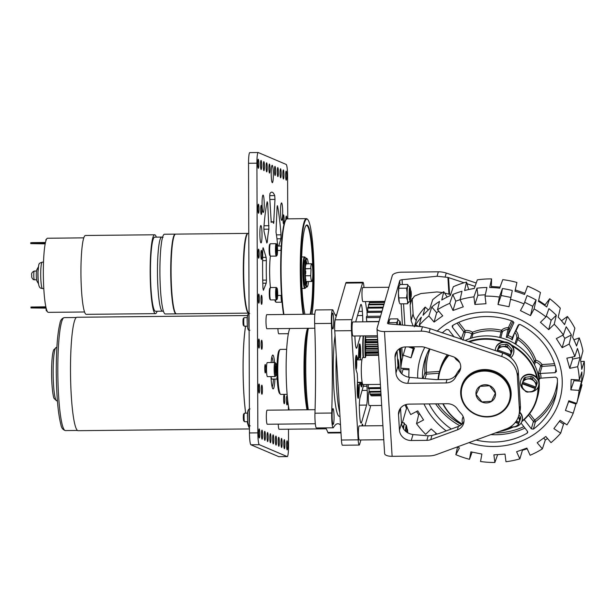 <?xml version="1.0" encoding="UTF-8"?>
<svg xmlns="http://www.w3.org/2000/svg" width="615" height="615" viewBox="0 0 615 615"><rect width="100%" height="100%" fill="white"/><g stroke="black" fill="none" stroke-linecap="round" stroke-linejoin="round"><path stroke-width="0.92" d="M38.584 283.961L36.892 281.009A5.735 0.707 -90.6 0 1 36.277 275.412A5.735 0.707 -90.6 0 1 36.777 269.808L38.407 266.833M248.775 233.377L248.199 233.385A39.875 4.928 89.4 0 0 243.671 272.222A39.875 4.928 89.4 0 0 248.744 313.066A39.875 4.928 89.4 0 0 249.014 313.127L249.052 313.12M248.829 313.096A39.875 4.928 -90.6 0 1 248.652 313.127A39.875 4.928 -90.6 0 1 248.383 313.073A39.875 4.928 -90.6 0 1 243.309 272.23A39.875 4.928 -90.6 0 1 247.837 233.385A39.875 4.928 -90.6 0 1 248.022 233.416M247.837 233.385L175.621 234.123A39.875 4.928 89.4 0 0 171.085 272.968A39.875 4.928 89.4 0 0 176.167 313.804A39.875 4.928 89.4 0 0 176.428 313.865L248.652 313.127M176.251 313.842A39.875 4.928 -90.6 0 1 176.075 313.865A39.875 4.928 -90.6 0 1 175.805 313.811A39.875 4.928 -90.6 0 1 170.732 272.968A39.875 4.928 -90.6 0 1 175.26 234.123A39.875 4.928 -90.6 0 1 175.444 234.154M175.26 234.123L164.451 234.238A39.875 4.928 89.4 0 0 159.923 273.075A39.875 4.928 89.4 0 0 164.997 313.919A39.875 4.928 89.4 0 0 165.266 313.973L176.075 313.865M154.68 237.144A37.069 4.582 89.4 0 0 150.467 273.252A37.069 4.582 89.4 0 0 155.188 311.221A37.069 4.582 89.4 0 0 155.434 311.275L162.445 311.198A37.069 4.582 -90.6 0 1 162.199 311.152A37.069 4.582 -90.6 0 1 157.478 273.175A37.069 4.582 -90.6 0 1 161.691 237.067L154.68 237.144M156.341 237.129A39.429 4.874 89.4 0 0 154.926 234.838A39.429 4.874 89.4 0 0 154.657 234.776L85.431 235.484A39.429 4.874 89.4 0 0 80.949 273.898A39.429 4.874 89.4 0 0 85.969 314.28A39.429 4.874 89.4 0 0 86.231 314.342L155.464 313.635A39.429 4.874 89.4 0 0 157.102 311.252M154.657 234.776A39.429 4.874 89.4 0 0 150.175 273.191A39.429 4.874 89.4 0 0 155.195 313.581A39.429 4.874 89.4 0 0 155.464 313.635M83.794 237.867L47.555 238.236A37.069 4.582 89.4 0 0 43.342 274.344A37.069 4.582 89.4 0 0 48.062 312.312A37.069 4.582 89.4 0 0 48.308 312.358L84.547 311.99M305.394 275.774L310.721 275.72A8.864 1.092 89.4 0 0 311.743 281.455A8.864 1.092 89.4 0 0 311.805 281.47A8.864 1.092 89.4 0 0 312.812 272.837A8.864 1.092 89.4 0 0 311.682 263.766A8.864 1.092 89.4 0 0 311.621 263.75A8.864 1.092 89.4 0 0 310.698 268.64L305.355 268.694M310.698 268.64L305.348 268.847M310.721 275.72L311.044 268.793M45.894 240.857L45.887 239.666A35.939 4.443 -90.6 0 1 46.448 239.366M45.887 239.666L46.317 239.658M32.318 243.517L30.75 243.625L30.75 242.725L32.311 242.618L32.318 243.517L45.279 243.379M45.187 243.855L30.75 243.625M32.311 242.618L45.472 242.479M46.125 308.1L46.133 310.268L46.763 310.26M46.133 310.268A35.939 4.443 89.4 0 0 47.178 311.252M32.541 306.923L32.541 307.823L30.981 307.938L30.973 307.039L45.833 306.793M30.981 307.938L46.125 308.153M32.541 307.823L46.025 307.685M307.408 409.767A49.515 6.119 -90.6 0 1 307.515 328.318M308.307 409.759A50.638 6.258 -90.6 0 1 308.353 328.31M331.4 323.382A172.315 21.302 89.4 0 1 332.3 368.523A172.315 21.302 89.4 0 1 331.716 413.034A11.255 1.391 89.4 0 0 331.677 415.948A11.255 1.391 89.4 0 0 333.192 427.794L316.441 427.963A11.255 1.391 -90.6 0 1 314.926 416.117A11.255 1.391 -90.6 0 1 314.965 413.211A172.315 21.302 89.4 0 0 315.549 368.693A172.315 21.302 89.4 0 0 314.657 323.552A11.255 1.391 -90.6 0 1 314.596 320.607A11.255 1.391 -90.6 0 1 315.879 309.945L332.623 309.776A11.255 1.391 89.4 0 0 331.347 320.438A11.255 1.391 89.4 0 0 331.4 323.382L314.657 323.552M333.714 321.445A7.88 0.976 89.4 0 0 332.661 313.15A7.88 0.976 89.4 0 0 331.762 320.615A7.88 0.976 89.4 0 0 332.823 328.902A7.88 0.976 89.4 0 0 333.714 321.445M334.053 416.955A7.88 0.976 89.4 0 0 332.992 408.66A7.88 0.976 89.4 0 0 332.1 416.124A7.88 0.976 89.4 0 0 333.153 424.419A7.88 0.976 89.4 0 0 334.053 416.955M336.182 316.448A172.315 21.302 89.4 0 1 333.069 310.337A11.255 1.391 89.4 0 0 332.623 309.776M340.994 432.883L328.295 433.014A11.255 1.391 -90.6 0 1 327.857 432.453A172.315 21.302 89.4 0 0 325.727 427.863M333.192 427.794A11.255 1.391 89.4 0 0 333.476 427.54A172.315 21.302 89.4 0 1 337.866 423.727A172.315 21.302 89.4 0 1 340.518 425.034M289.15 409.951A45.01 5.566 -90.6 0 1 286.221 360.152A45.01 5.566 -90.6 0 1 289.757 328.502M307.392 328.917A45.01 5.566 89.4 0 0 304.087 359.975A45.01 5.566 89.4 0 0 307.016 409.774M314.834 314.18L266.787 314.665A7.034 0.869 89.4 0 0 266.018 322.913A7.034 0.869 89.4 0 0 266.933 328.733L314.819 328.241M287.128 394.346L280.778 394.407A22.509 2.783 -90.6 0 1 280.432 394.238L279.541 393.354A21.602 2.668 -90.6 0 1 277.319 359.898A21.602 2.668 -90.6 0 1 279.102 350.481L279.979 349.581A22.509 2.783 -90.6 0 1 280.317 349.397L286.667 349.335M280.432 394.238A22.509 2.783 -90.6 0 1 278.111 359.383A22.509 2.783 -90.6 0 1 279.979 349.581M247.322 317.624L244.201 317.655A4.274 0.53 89.4 0 0 244.132 317.686L243.325 318.524A3.436 0.423 89.4 0 0 243.025 323.083A3.436 0.423 89.4 0 0 243.394 325.35L244.224 326.173A4.274 0.53 89.4 0 0 244.286 326.204L247.407 326.173M244.132 317.686A4.274 0.53 89.4 0 0 243.763 323.352A4.274 0.53 89.4 0 0 244.224 326.173M273.083 362.512A15.075 1.86 89.4 0 0 271.822 357.046M245.6 326.196A56.488 6.98 89.4 0 0 243.11 369.231A56.488 6.98 89.4 0 0 245.708 413.149M245.669 413.149A56.711 7.011 -90.6 0 1 243.079 369.215A56.711 7.011 -90.6 0 1 245.554 326.196M249.459 428.939L78.105 430.685A56.711 7.011 -90.6 0 1 70.502 370.976A56.711 7.011 -90.6 0 1 76.952 317.263L247.622 315.526M271.107 376.595A7.088 0.876 89.4 0 0 271.799 379.078L277.05 379.025M272.13 386.935A15.075 1.86 89.4 0 0 273.444 379.063M249.459 428.063A56.711 7.011 -90.6 0 1 247.184 421.69M247.238 421.69A56.488 6.98 89.4 0 0 249.452 427.84M263.258 247.837L266.118 257.347L266.357 260.614A51.13 6.319 -90.6 0 0 266.272 270.308A51.13 6.319 -90.6 0 0 266.426 280.102L266.21 283.184L263.404 290.28L262.943 288.112A80.865 9.994 -90.6 0 1 262.59 268.74A80.865 9.994 -90.6 0 1 262.805 249.613L262.989 247.837M267.679 203.158L268.916 229.172A51.13 6.319 -90.6 0 0 267.256 242.218L266.825 243.01L264.058 231.586L263.889 227.519A80.865 9.994 -90.6 0 1 267.179 201.735L267.679 203.158L266.872 203.165M274.728 195.608L274.982 199.398L273.644 223.406A51.13 6.319 -90.6 0 0 272.091 221.877A51.13 6.319 -90.6 0 0 271.23 222.376L269.716 197.154L269.947 193.571A80.865 9.994 -90.6 0 1 271.784 192.149A80.865 9.994 -90.6 0 1 274.728 195.608L269.693 195.662M277.711 246.046A51.13 6.319 -90.6 0 0 276.004 232.193L277.073 207.163L277.365 205.671L277.565 206.156A80.865 9.994 -90.6 0 1 281.04 234.822L276.435 234.869M264.219 204.203A8.687 1.076 -90.6 0 1 263.235 212.436A8.687 1.076 -90.6 0 1 262.067 203.288A8.687 1.076 -90.6 0 1 263.059 195.063A8.687 1.076 -90.6 0 1 264.219 204.203M282.7 212.075A8.687 1.076 -90.6 0 1 281.708 220.301A8.687 1.076 -90.6 0 1 280.54 211.16A8.687 1.076 -90.6 0 1 281.532 202.935A8.687 1.076 -90.6 0 1 282.7 212.075M265.811 368.939A4.22 0.523 -90.6 0 1 265.326 372.928A4.22 0.523 -90.6 0 1 264.757 368.493A4.22 0.523 -90.6 0 1 265.242 364.495A4.22 0.523 -90.6 0 1 265.811 368.939M271.192 173.538A8.687 1.076 89.4 0 0 272.353 182.678A8.687 1.076 89.4 0 0 273.344 174.452A8.687 1.076 89.4 0 0 272.176 165.304A8.687 1.076 89.4 0 0 271.192 173.538M259.868 233.762A8.687 1.076 89.4 0 0 261.029 242.91A8.687 1.076 89.4 0 0 262.021 234.684A8.687 1.076 89.4 0 0 260.852 225.536A8.687 1.076 89.4 0 0 259.868 233.762M260.683 209.677A4.52 0.561 89.4 0 0 261.29 214.435A4.52 0.561 89.4 0 0 261.805 210.153A4.52 0.561 89.4 0 0 261.198 205.395A4.52 0.561 89.4 0 0 260.683 209.677M283.008 219.186A4.52 0.561 89.4 0 0 283.615 223.945A4.52 0.561 89.4 0 0 284.13 219.663A4.52 0.561 89.4 0 0 283.523 214.904A4.52 0.561 89.4 0 0 283.008 219.186M260.845 254.625A4.52 0.561 89.4 0 0 261.452 259.384A4.52 0.561 89.4 0 0 261.967 255.102A4.52 0.561 89.4 0 0 261.36 250.336A4.52 0.561 89.4 0 0 260.845 254.625M260.998 299.567A4.52 0.561 89.4 0 0 261.606 304.333A4.52 0.561 89.4 0 0 262.121 300.043A4.52 0.561 89.4 0 0 261.513 295.285A4.52 0.561 89.4 0 0 260.998 299.567M261.16 344.515A4.52 0.561 89.4 0 0 261.767 349.274A4.52 0.561 89.4 0 0 262.282 344.992A4.52 0.561 89.4 0 0 261.675 340.233A4.52 0.561 89.4 0 0 261.16 344.515M261.314 389.456A4.52 0.561 89.4 0 0 261.921 394.223A4.52 0.561 89.4 0 0 262.436 389.941A4.52 0.561 89.4 0 0 261.829 385.175A4.52 0.561 89.4 0 0 261.314 389.456M283.63 398.966A4.52 0.561 89.4 0 0 284.238 403.732A4.52 0.561 89.4 0 0 284.753 399.45A4.52 0.561 89.4 0 0 284.145 394.684A4.52 0.561 89.4 0 0 283.63 398.966M260.529 164.728A4.52 0.561 89.4 0 0 261.137 169.494A4.52 0.561 89.4 0 0 261.652 165.212A4.52 0.561 89.4 0 0 261.044 160.446A4.52 0.561 89.4 0 0 260.529 164.728M261.475 434.405A4.52 0.561 89.4 0 0 262.075 439.171A4.52 0.561 89.4 0 0 262.59 434.882A4.52 0.561 89.4 0 0 261.982 430.123A4.52 0.561 89.4 0 0 261.475 434.405M263.32 165.919A4.52 0.561 89.4 0 0 263.927 170.678A4.52 0.561 89.4 0 0 264.442 166.396A4.52 0.561 89.4 0 0 263.835 161.637A4.52 0.561 89.4 0 0 263.32 165.919M264.258 435.597A4.52 0.561 89.4 0 0 264.865 440.355A4.52 0.561 89.4 0 0 265.38 436.073A4.52 0.561 89.4 0 0 264.773 431.307A4.52 0.561 89.4 0 0 264.258 435.597M266.111 167.111A4.52 0.561 89.4 0 0 266.718 171.869A4.52 0.561 89.4 0 0 267.233 167.588A4.52 0.561 89.4 0 0 266.626 162.821A4.52 0.561 89.4 0 0 266.111 167.111M267.048 436.781A4.52 0.561 89.4 0 0 267.656 441.547A4.52 0.561 89.4 0 0 268.171 437.265A4.52 0.561 89.4 0 0 267.563 432.499A4.52 0.561 89.4 0 0 267.048 436.781M268.901 168.295A4.52 0.561 89.4 0 0 269.508 173.061A4.52 0.561 89.4 0 0 270.023 168.771A4.52 0.561 89.4 0 0 269.416 164.013A4.52 0.561 89.4 0 0 268.901 168.295M269.839 437.972A4.52 0.561 89.4 0 0 270.446 442.731A4.52 0.561 89.4 0 0 270.961 438.449A4.52 0.561 89.4 0 0 270.354 433.69A4.52 0.561 89.4 0 0 269.839 437.972M272.63 439.164A4.52 0.561 89.4 0 0 273.237 443.922A4.52 0.561 89.4 0 0 273.752 439.64A4.52 0.561 89.4 0 0 273.145 434.874A4.52 0.561 89.4 0 0 272.63 439.164M274.482 170.67A4.52 0.561 89.4 0 0 275.089 175.436A4.52 0.561 89.4 0 0 275.605 171.155A4.52 0.561 89.4 0 0 274.997 166.388A4.52 0.561 89.4 0 0 274.482 170.67M275.42 440.348A4.52 0.561 89.4 0 0 276.027 445.114A4.52 0.561 89.4 0 0 276.542 440.824A4.52 0.561 89.4 0 0 275.935 436.066A4.52 0.561 89.4 0 0 275.42 440.348M277.273 171.862A4.52 0.561 89.4 0 0 277.88 176.628A4.52 0.561 89.4 0 0 278.387 172.338A4.52 0.561 89.4 0 0 277.788 167.58A4.52 0.561 89.4 0 0 277.273 171.862M278.211 441.539A4.52 0.561 89.4 0 0 278.818 446.298A4.52 0.561 89.4 0 0 279.333 442.016A4.52 0.561 89.4 0 0 278.726 437.257A4.52 0.561 89.4 0 0 278.211 441.539M280.056 173.053A4.52 0.561 89.4 0 0 280.663 177.812A4.52 0.561 89.4 0 0 281.178 173.53A4.52 0.561 89.4 0 0 280.571 168.764A4.52 0.561 89.4 0 0 280.056 173.053M281.001 442.723A4.52 0.561 89.4 0 0 281.608 447.489A4.52 0.561 89.4 0 0 282.124 443.207A4.52 0.561 89.4 0 0 281.516 438.441A4.52 0.561 89.4 0 0 281.001 442.723M282.846 174.237A4.52 0.561 89.4 0 0 283.454 179.003A4.52 0.561 89.4 0 0 283.969 174.722A4.52 0.561 89.4 0 0 283.361 169.955A4.52 0.561 89.4 0 0 282.846 174.237M283.792 443.915A4.52 0.561 89.4 0 0 284.399 448.681A4.52 0.561 89.4 0 0 284.914 444.391A4.52 0.561 89.4 0 0 284.307 439.633A4.52 0.561 89.4 0 0 283.792 443.915M257.9 208.485A4.52 0.561 89.4 0 0 258.508 213.251A4.52 0.561 89.4 0 0 259.015 208.962A4.52 0.561 89.4 0 0 258.415 204.203A4.52 0.561 89.4 0 0 257.9 208.485M258.054 253.434A4.52 0.561 89.4 0 0 258.661 258.192A4.52 0.561 89.4 0 0 259.176 253.91A4.52 0.561 89.4 0 0 258.569 249.152A4.52 0.561 89.4 0 0 258.054 253.434M258.208 298.383A4.52 0.561 89.4 0 0 258.815 303.141A4.52 0.561 89.4 0 0 259.33 298.859A4.52 0.561 89.4 0 0 258.723 294.093A4.52 0.561 89.4 0 0 258.208 298.383M258.369 343.324A4.52 0.561 89.4 0 0 258.976 348.09A4.52 0.561 89.4 0 0 259.492 343.8A4.52 0.561 89.4 0 0 258.884 339.042A4.52 0.561 89.4 0 0 258.369 343.324M258.523 388.273A4.52 0.561 89.4 0 0 259.13 393.031A4.52 0.561 89.4 0 0 259.645 388.749A4.52 0.561 89.4 0 0 259.038 383.991A4.52 0.561 89.4 0 0 258.523 388.273M286.421 400.157A4.52 0.561 89.4 0 0 287.028 404.924A4.52 0.561 89.4 0 0 287.543 400.634A4.52 0.561 89.4 0 0 286.936 395.876A4.52 0.561 89.4 0 0 286.421 400.157M285.637 175.429A4.52 0.561 89.4 0 0 286.244 180.195A4.52 0.561 89.4 0 0 286.759 175.905A4.52 0.561 89.4 0 0 286.152 171.147A4.52 0.561 89.4 0 0 285.637 175.429M257.739 163.544A4.52 0.561 89.4 0 0 258.346 168.302A4.52 0.561 89.4 0 0 258.861 164.021A4.52 0.561 89.4 0 0 258.254 159.254A4.52 0.561 89.4 0 0 257.739 163.544M258.684 433.214A4.52 0.561 89.4 0 0 259.292 437.98A4.52 0.561 89.4 0 0 259.807 433.698A4.52 0.561 89.4 0 0 259.199 428.932A4.52 0.561 89.4 0 0 258.684 433.214M286.582 445.106A4.52 0.561 89.4 0 0 287.19 449.865A4.52 0.561 89.4 0 0 287.705 445.583A4.52 0.561 89.4 0 0 287.097 440.817A4.52 0.561 89.4 0 0 286.582 445.106M270.354 256.063A23.916 2.952 89.4 0 0 269.647 271.745A23.916 2.952 89.4 0 0 270.416 287.605A6.204 0.769 89.4 0 0 269.816 293.747A6.204 0.769 89.4 0 0 270.554 299.897A6.204 0.769 89.4 0 0 270.608 299.936A6.204 0.769 89.4 0 0 270.646 299.943A6.204 0.769 89.4 0 0 270.692 299.936M270.992 376.603A16.928 2.091 89.4 0 0 273.129 388.903A16.928 2.091 89.4 0 0 274.928 379.048M278.749 246.031L280.901 238.758L281.04 234.822M287.743 218.84L287.597 176.259A11.255 1.391 89.4 0 0 286.16 164.428L258.262 152.543A11.255 1.391 89.4 0 0 258.185 152.528A11.255 1.391 89.4 0 0 256.909 163.183L257.846 432.86A11.255 1.391 89.4 0 0 259.284 444.691L287.182 456.576A11.255 1.391 89.4 0 0 287.259 456.599A11.255 1.391 89.4 0 0 288.535 445.937L288.481 429.201M288.412 409.959L288.397 405.692M288.151 334.952L288.143 333.691M274.598 362.496A16.928 2.091 89.4 0 0 272.783 355.055A16.928 2.091 89.4 0 0 271.123 362.535M286.859 218.925A4.52 0.561 89.4 0 0 286.313 216.088A4.52 0.561 89.4 0 0 285.798 219.901M287.259 456.599L278.879 456.684A11.255 1.391 -90.6 0 1 278.803 456.668L287.182 456.576M259.284 444.691L250.905 444.776L278.803 456.668M250.905 444.776A11.255 1.391 -90.6 0 1 249.475 432.945L257.846 432.86M256.909 163.183L248.529 163.275L249.475 432.945M248.529 163.275A11.255 1.391 -90.6 0 1 249.813 152.612L258.185 152.528M270.408 243.755A6.204 0.769 89.4 0 0 270.369 243.748A6.204 0.769 89.4 0 0 270.277 243.794A6.204 0.769 89.4 0 0 269.662 249.959A6.204 0.769 89.4 0 0 270.4 256.101A6.204 0.769 89.4 0 0 270.454 256.14A6.204 0.769 89.4 0 0 270.492 256.147A6.204 0.769 89.4 0 0 270.539 256.14M276.865 255.456A5.581 0.692 89.4 0 0 276.988 255.417A5.581 0.692 89.4 0 0 277.542 249.875A5.581 0.692 89.4 0 0 276.881 244.339A5.581 0.692 89.4 0 0 276.827 244.309A5.581 0.692 89.4 0 0 276.158 249.59A5.581 0.692 89.4 0 0 276.865 255.456M276.988 255.417L276.389 256.04A6.204 0.769 -90.6 0 1 276.296 256.094A6.204 0.769 -90.6 0 1 276.258 256.078A6.204 0.769 -90.6 0 1 275.466 249.728A6.204 0.769 -90.6 0 1 276.173 243.686A6.204 0.769 -90.6 0 1 276.212 243.694A6.204 0.769 -90.6 0 1 276.266 243.732A6.204 0.769 -90.6 0 1 276.32 243.801M276.858 252.95L277.227 250.044L276.773 246.838L276.858 252.95M276.45 252.542L277.05 252.619L277.227 250.044L276.65 247.145M269.839 255.525A5.581 0.692 -90.6 0 1 269.785 255.494A5.581 0.692 -90.6 0 1 269.124 249.959A5.581 0.692 -90.6 0 1 269.678 244.416L270.277 243.794M276.473 250.051L277.227 250.044M276.619 247.315L277.034 247.307M277.019 299.251A5.581 0.692 89.4 0 0 277.142 299.213A5.581 0.692 89.4 0 0 277.696 293.67A5.581 0.692 89.4 0 0 277.034 288.135A5.581 0.692 89.4 0 0 276.981 288.104A5.581 0.692 89.4 0 0 276.312 293.386A5.581 0.692 89.4 0 0 277.019 299.251M277.142 299.213L276.542 299.836A6.204 0.769 -90.6 0 1 276.45 299.889A6.204 0.769 -90.6 0 1 276.412 299.874A6.204 0.769 -90.6 0 1 275.62 293.524A6.204 0.769 -90.6 0 1 276.327 287.482A6.204 0.769 -90.6 0 1 276.366 287.489A6.204 0.769 -90.6 0 1 276.419 287.528A6.204 0.769 -90.6 0 1 276.473 287.597M277.011 296.745L277.38 293.839L276.927 290.634L277.011 296.745M276.604 296.338L277.204 296.415L277.38 293.839L276.804 290.941M270.562 287.551A6.204 0.769 89.4 0 0 270.523 287.543A6.204 0.769 89.4 0 0 270.423 287.589L269.824 288.212A5.581 0.692 -90.6 0 0 269.278 293.755A5.581 0.692 -90.6 0 0 269.939 299.29L270.554 299.897M276.627 293.847L277.38 293.839M276.765 291.11L277.18 291.103M275.459 299.897A6.204 0.769 89.4 0 0 275.989 302.211A6.204 0.769 89.4 0 0 276.043 302.249A6.204 0.769 89.4 0 0 276.081 302.265A6.204 0.769 89.4 0 0 276.127 302.249M282.062 302.073L281.985 302.15A6.204 0.769 -90.6 0 1 281.885 302.203A6.204 0.769 -90.6 0 1 281.847 302.196A6.204 0.769 -90.6 0 1 281.055 295.431M275.428 301.642A5.581 0.692 -90.6 0 1 275.374 301.604A5.581 0.692 -90.6 0 1 274.943 299.905M280.917 250.42A6.204 0.769 -90.6 0 1 281.278 246.623M267.171 410.19A7.034 0.869 89.4 0 0 267.125 410.174A7.034 0.869 89.4 0 0 266.326 417.032A7.034 0.869 89.4 0 0 267.218 424.235A7.034 0.869 89.4 0 0 267.264 424.242A7.034 0.869 89.4 0 0 267.31 424.235M278.234 424.127A7.034 0.869 89.4 0 0 279.079 429.285A7.034 0.869 89.4 0 0 279.125 429.293A7.034 0.869 89.4 0 0 279.172 429.285M277.895 328.618A7.034 0.869 89.4 0 0 278.741 333.776A7.034 0.869 89.4 0 0 278.787 333.784A7.034 0.869 89.4 0 0 278.833 333.776M247.653 413.134L244.532 413.165A4.274 0.53 89.4 0 0 244.47 413.195L243.655 414.041A3.436 0.423 89.4 0 0 243.356 418.592A3.436 0.423 89.4 0 0 243.725 420.86L244.555 421.682A4.274 0.53 89.4 0 0 244.624 421.713L247.737 421.682M244.47 413.195A4.274 0.53 89.4 0 0 244.094 418.861A4.274 0.53 89.4 0 0 244.555 421.682M303.625 268.494L303.741 275.597M305.847 258.838A15.306 1.891 89.4 0 0 305.263 257.493A15.306 1.891 89.4 0 0 303.287 271.868A15.306 1.891 89.4 0 0 305.57 287.858A15.306 1.891 89.4 0 0 306.132 286.505M305.57 287.858L305.14 288.312A15.752 1.945 -90.6 0 1 304.894 288.435A15.752 1.945 -90.6 0 1 302.78 271.853A15.752 1.945 -90.6 0 1 304.571 256.932A15.752 1.945 -90.6 0 1 304.817 257.047L305.263 257.493M304.948 314.28A47.709 5.896 -90.6 0 1 301.496 270.131A47.709 5.896 -90.6 0 1 306.201 225.321A47.709 5.896 -90.6 0 1 313.327 275.174A47.709 5.896 -90.6 0 1 310.729 314.219M310.168 314.227A47.263 5.843 89.4 0 0 312.827 275.159A47.263 5.843 89.4 0 0 306.485 225.398A47.263 5.843 89.4 0 0 305.978 225.582M312.013 314.204A53.567 6.619 89.4 0 0 314.057 275.482A53.567 6.619 89.4 0 0 307.7 219.501A53.567 6.619 89.4 0 0 300.773 269.824A53.567 6.619 89.4 0 0 303.664 314.288M303.134 314.296A54.012 6.673 -90.6 0 1 300.274 269.808A54.012 6.673 -90.6 0 1 306.416 218.648A54.012 6.673 -90.6 0 1 307.254 219.063L307.7 219.501M283.569 314.496A53.567 6.619 -90.6 0 1 280.678 270.031A53.567 6.619 -90.6 0 1 285.952 219.724L286.382 219.271A54.012 6.673 89.4 0 0 281.07 270A54.012 6.673 89.4 0 0 283.93 314.496M306.416 218.648L287.213 218.848A54.012 6.673 89.4 0 0 286.382 219.271M303.741 275.635L303.718 268.486M304.794 273.783L305.716 273.36A8.441 1.046 -90.6 0 1 305.701 272.214A8.441 1.046 -90.6 0 1 305.709 271.077L304.779 270.4M306.808 263.966L306.585 262.39A12.146 1.499 -90.6 0 0 306.032 260.699M306.316 261.836L306.247 261.413M307.062 281.516L306.339 284.138L306.87 281.539M306.777 281.931L306.862 282.562M306.839 282.677A12.146 1.499 -90.6 0 1 306.8 282.931A12.146 1.499 -90.6 0 1 306.27 284.637M306.324 284.138L306.385 283.684M305.893 261.652L306.393 263.789L305.647 263.543M308.492 281.501A14.037 1.737 -90.6 0 1 307.415 286.582L306.954 287.067A14.514 1.791 -90.6 0 1 306.631 287.159A14.514 1.791 -90.6 0 1 306.37 286.89L305.002 284.676A12.246 1.514 -90.6 0 1 303.672 272.691A12.246 1.514 -90.6 0 1 304.756 260.683L306.078 258.446A14.514 1.791 -90.6 0 1 306.531 258.169A14.514 1.791 -90.6 0 1 306.662 258.262L307.131 258.731A14.037 1.737 -90.6 0 1 308.315 263.781M307.415 286.582A14.037 1.737 -90.6 0 1 307.108 286.675A14.037 1.737 -90.6 0 1 306.847 286.413A14.037 1.737 -90.6 0 1 305.324 272.676A14.037 1.737 -90.6 0 1 306.57 258.907A14.037 1.737 -90.6 0 1 307.008 258.638A14.037 1.737 -90.6 0 1 307.131 258.731M306.37 286.89A14.514 1.791 -90.6 0 1 304.786 272.683A14.514 1.791 -90.6 0 1 306.078 258.446M305.786 281.37L306.454 281.363L305.97 283.5M305.693 280.509L306.032 279.779M305.471 277.319L305.494 277.811M305.547 273.852L305.716 273.36M305.432 266.618L305.401 267.233M305.978 265.011L305.301 263.404M336.244 355.201A45.01 5.566 89.4 0 0 336.028 368.908A45.01 5.566 89.4 0 0 339.741 412.358M335.06 335.798A45.01 5.566 89.4 0 0 333.253 368.931A45.01 5.566 89.4 0 0 339.296 416.317L339.987 416.309M267.356 362.581A7.034 0.869 89.4 0 0 267.302 362.573A7.034 0.869 89.4 0 0 266.503 369.423A7.034 0.869 89.4 0 0 267.402 376.626A7.034 0.869 89.4 0 0 267.448 376.634A7.034 0.869 89.4 0 0 267.494 376.626M275.113 362.627A7.034 0.869 89.4 0 0 275.051 362.55A7.034 0.869 89.4 0 0 274.99 362.504A7.034 0.869 89.4 0 0 274.943 362.496A7.034 0.869 89.4 0 0 274.144 369.346A7.034 0.869 89.4 0 0 275.036 376.549A7.034 0.869 89.4 0 0 275.089 376.557A7.034 0.869 89.4 0 0 275.197 376.503L276.02 375.642A6.181 0.761 89.4 0 0 276.627 369.507A6.181 0.761 89.4 0 0 275.897 363.388A6.181 0.761 89.4 0 0 275.843 363.35A6.181 0.761 89.4 0 0 275.097 369.192A6.181 0.761 89.4 0 0 275.881 375.688A6.181 0.761 89.4 0 0 276.02 375.642M276.366 369.73L276.127 373.136L275.62 372.921L275.597 365.894L276.104 366.11L276.366 369.73L275.389 369.738M275.582 366.117L276.104 366.11M510.15 400.58L510.327 399.958A25.315 23.232 -163.9 0 0 511.127 392.678A25.315 23.232 -163.9 0 0 488.541 369.784A25.315 23.232 -163.9 0 0 461.68 385.905L461.496 386.528A25.315 23.232 16.1 0 1 487.603 370.315A25.315 23.232 16.1 0 1 510.811 391.886A25.315 23.232 16.1 0 1 510.15 400.58A25.315 23.232 16.1 0 1 484.043 416.793A25.315 23.232 16.1 0 1 460.835 395.23A25.315 23.232 16.1 0 1 461.496 386.528M412.173 298.429L413.103 313.696A11.255 10.324 -163.9 0 0 416.263 320.484M518.699 415.855A22.509 20.649 -163.9 0 0 519.414 409.382L520.405 405.946A22.509 20.649 16.1 0 1 519.69 412.419L518.699 415.855A22.509 20.649 -163.9 0 1 506.114 429.001L436.581 454.539A22.509 20.649 -163.9 0 1 428.824 455.938L392.116 456.315A8.441 3.19 176.5 0 1 384.621 453.601L376.995 328.825A8.441 3.19 -3.5 0 1 377.041 328.395L392.324 275.505A8.441 3.19 -3.5 0 1 401.626 272.191L438.334 271.815A22.509 20.649 16.1 0 1 446.259 273.06L476.218 283.008M444.622 293.055L450.649 294.608M475.034 286.382L466.993 283.715M464.094 282.754L447.912 277.411L437.057 276.243L402.064 279.717L402.356 284.507M413.134 325.958L411.089 320.669L410.136 305.071L410.505 301.781L414.502 296.069L420.96 293.532L436.973 291.948L442.439 292.54M399.958 284.73L399.719 280.74L387.535 323.252M406.676 407.83L402.341 422.851M397.052 350.927L397.974 366.063C399.05 372.398 402.887 376.165 409.482 377.372L436.112 379.601L447.036 379.493A11.255 10.324 -163.9 0 0 456.422 374.128A34.325 31.488 16.1 0 1 459.551 369.507A11.255 10.324 -163.9 0 0 460.704 367.747M400.55 408.122L401.472 423.258C402.548 429.585 406.384 433.352 412.98 434.567L428.163 435.835L431.938 435.489L439.402 433.391L458.36 426.433A11.255 10.324 -163.9 0 0 463.994 421.529M387.519 322.975A2.698 1.022 176.5 0 0 387.504 323.113A2.698 1.022 176.5 0 0 389.287 323.959L422.474 326.734L430.185 328.702L502.67 353.056A22.509 20.649 16.1 0 1 518.353 372.375L517.361 375.819A22.509 20.649 -163.9 0 0 501.679 356.492L502.67 353.056M520.405 405.946L518.353 372.375M519.414 409.382L517.361 375.819M456.422 374.128L455.431 377.572A34.325 31.488 16.1 0 1 458.559 372.944A11.255 10.324 16.1 0 0 460.366 369.515A11.255 10.324 16.1 0 0 452.886 356.615L425.096 347.39A11.255 10.324 16.1 0 0 421.137 346.768L405.539 346.929A11.255 10.324 16.1 0 0 395.36 354.202A11.255 10.324 16.1 0 0 395.007 357.438L395.96 373.036L397.974 366.063M455.431 377.572A11.255 10.324 16.1 0 1 446.044 382.93L447.036 379.493M409.482 377.372L407.768 383.322L446.044 382.93M407.768 383.322A11.255 10.324 16.1 0 1 395.96 373.036M431.938 435.489L430.738 439.648L457.36 429.87A11.255 10.324 16.1 0 0 463.656 423.297A11.255 10.324 16.1 0 0 461.035 413.449A34.325 31.488 16.1 0 1 457.345 408.89A11.255 10.324 16.1 0 0 447.313 403.732L409.037 404.116A11.255 10.324 16.1 0 0 398.858 411.397A11.255 10.324 16.1 0 0 398.505 414.633L399.458 430.231L401.472 423.258M430.738 439.648A11.255 10.324 16.1 0 1 426.856 440.355L428.163 435.835M412.98 434.567L411.258 440.509L426.856 440.355M411.258 440.509A11.255 10.324 16.1 0 1 399.458 430.231M430.185 328.702L429.116 332.408L501.679 356.492M429.116 332.408A22.509 20.649 -163.9 0 0 421.19 331.162L384.483 331.539L392.116 456.315M376.995 328.825A8.441 3.19 -3.5 0 0 384.483 331.539M399.719 280.74A2.698 1.022 176.5 0 1 402.064 279.717M397.551 359.052A11.7 1.445 -90.6 0 1 399.081 366.24A11.7 1.445 -90.6 0 1 399.235 370.491M400.888 372.921A24.984 3.09 89.4 0 0 400.842 368.193L409.029 368.739L408.798 377.295M400.834 368.016A24.984 3.09 89.4 0 0 400.55 361.159A24.984 3.09 89.4 0 0 399.097 348.982M461.45 395.453A24.608 22.578 -163.9 0 0 488.61 416.509A24.608 22.578 -163.9 0 0 510.035 392.201A24.608 22.578 -163.9 0 0 482.875 371.145A24.608 22.578 -163.9 0 0 461.45 395.453M476.171 394.346L479.961 386.381L489.563 385.736L495.352 393.185L489.586 385.682L479.961 386.328L476.141 394.43M476.018 394.476A9.855 9.04 16.1 0 1 484.597 384.744A9.855 9.04 16.1 0 1 495.475 393.177A9.855 9.04 16.1 0 1 486.896 402.91A9.855 9.04 16.1 0 1 476.018 394.476M400.626 348.067A19.257 2.383 89.4 0 0 400.888 355.685A19.257 2.383 89.4 0 0 401.557 362.604M401.295 364.241A19.695 2.437 -90.6 0 1 400.396 355.854A19.695 2.437 -90.6 0 1 400.134 348.328M402.779 356.823A8.887 1.099 -90.6 0 1 402.033 351.719A8.887 1.099 -90.6 0 1 401.91 347.544M399.12 370.261A10.793 1.338 89.4 0 0 398.981 366.586A10.793 1.338 89.4 0 0 397.851 359.998A10.793 1.338 89.4 0 0 397.605 359.936M380.393 384.39L363.111 384.567A13.507 1.668 -90.6 0 1 361.482 376.226A13.507 1.668 -90.6 0 1 362.835 357.561L365.479 357.538M277.311 380.8A10.793 1.338 -90.6 0 1 276.904 377.633L277.304 377.802M277.111 376.934L276.904 377.633M277.104 374.527L276.704 374.358A10.793 1.338 -90.6 0 1 277.134 363.073M361.981 425.888A4.22 0.523 -90.6 0 1 362.189 424.396A4.22 0.523 -90.6 0 1 362.389 424.073A4.22 0.523 -90.6 0 1 362.835 425.88M357.876 384.829L359.391 384.813A13.953 1.722 89.4 0 0 359.721 383.998A13.953 1.722 89.4 0 0 360.021 382.645L361.136 386.282A7.649 0.946 89.4 0 0 361.505 386.866A7.649 0.946 89.4 0 0 361.866 386.282A7.649 0.946 89.4 0 0 362.296 382.914M360.421 359.844L360.644 354.501A7.649 0.946 89.4 0 0 359.66 343.916A7.649 0.946 89.4 0 0 358.837 348.636L358.476 357.4A13.953 1.722 89.4 0 0 358.145 358.214A13.953 1.722 89.4 0 0 357.845 359.567L356.731 355.931A7.649 0.946 89.4 0 0 356.362 355.347A7.649 0.946 89.4 0 0 355.493 361.512A7.649 0.946 89.4 0 0 356.147 370.069L357.269 373.705A13.953 1.722 89.4 0 0 357.584 378.948L357.223 387.711A7.649 0.946 89.4 0 0 358.207 398.297A7.649 0.946 89.4 0 0 358.56 397.713A7.649 0.946 89.4 0 0 359.029 393.577L359.391 384.813M357.845 359.567L356.592 359.583M366.817 384.529A11.255 1.391 -90.6 0 1 366.947 386.212L367.201 390.371A11.255 1.391 -90.6 0 1 366.594 405.07L361.62 422.274A11.255 1.391 -90.6 0 1 361.105 423.128A11.255 1.391 -90.6 0 1 359.744 416.171L359.491 412.012A11.255 1.391 -90.6 0 1 360.098 397.313L363.78 384.56M360.359 335.928L357.046 347.406A11.255 1.391 -90.6 0 1 356.523 348.259A11.255 1.391 -90.6 0 1 355.17 341.31L354.909 337.151A11.255 1.391 -90.6 0 1 354.847 335.982M355.678 321.906L360.49 305.248A11.255 1.391 -90.6 0 1 361.013 304.394A11.255 1.391 -90.6 0 1 362.366 311.344L362.619 315.503A11.255 1.391 -90.6 0 1 362.765 321.837M362.965 282.277A8.441 1.046 89.4 0 0 362.573 282.915L345.822 283.085A8.441 1.046 -90.6 0 1 346.214 282.446L362.965 282.277A8.441 1.046 89.4 0 1 363.919 286.644A67.589 8.356 89.4 0 0 363.988 287.52M365.448 301.573A67.589 8.356 89.4 0 0 367.117 311.644M362.573 282.915L351.964 319.646A8.441 1.046 89.4 0 0 351.503 330.67L358.184 439.848A8.441 1.046 89.4 0 0 359.198 445.068A8.441 1.046 89.4 0 0 359.591 444.422L360.882 439.971M364.956 425.857L370.199 407.691A8.441 1.046 89.4 0 0 370.553 405.569M345.822 283.085L335.213 319.823L351.964 319.646M359.198 445.068L342.455 445.237A8.441 1.046 -90.6 0 1 341.433 440.025L358.184 439.848M351.503 330.67L334.76 330.839L341.433 440.025M334.76 330.839A8.441 1.046 -90.6 0 1 335.213 319.823M360.021 382.645L357.43 382.668M495.352 393.185L491.531 401.272L481.922 401.918L476.141 394.469M499.672 337.466L501.525 330.278A1.407 0.492 -134.2 0 1 502.401 331.731L500.841 337.766M470.206 338.504L472.474 332.231L472.912 333.953L471.782 338.012M460.566 339.08A9.433 8.648 16.1 0 1 461.373 338.773L463.802 331.808L465.078 330.547A9.771 8.964 16.1 0 1 472.474 332.231A46.348 42.52 16.1 0 1 501.525 330.278A9.771 8.964 16.1 0 1 508.374 327.649A1.407 0.553 -154.7 0 1 509.504 328.748L507.69 336.074L513.909 322.629M457.068 323.136L463.802 331.808A1.407 1.276 -163.6 0 0 465.209 332.361L462.918 340.233M524.18 419.622L531.337 428.832L533.413 421.413L534.689 420.153A1.407 0.461 -126.7 0 1 535.434 421.713L533.359 429.139A67.911 62.307 -163.9 0 0 555.829 395.706A67.911 62.307 -163.9 0 0 557.321 378.41L555.76 377.126L540.401 378.187L539.063 379.524A8.026 7.357 -163.9 0 0 538.31 373.559L540.677 365.725L542.023 364.564L554.492 363.726M528.516 415.102L533.413 421.413A1.407 1.276 -164.4 0 0 535.434 421.713A67.589 62.015 16.1 0 0 556.575 392.139M481.468 312.228A72.747 66.743 -163.9 0 0 437.027 331.262A72.747 66.743 -163.9 0 1 481.468 312.228A72.747 66.743 -163.9 0 1 559.035 402.041A72.747 66.743 -163.9 0 0 481.468 312.228M424.827 347.306A72.747 66.743 -163.9 0 0 419.361 361.697A72.747 66.743 -163.9 0 0 417.67 378.056A72.747 66.743 -163.9 0 1 419.361 361.697A72.747 66.743 -163.9 0 1 424.827 347.306M423.981 403.963A72.747 66.743 -163.9 0 0 446.206 430.892A72.747 66.743 -163.9 0 1 423.981 403.963M468.945 442.654A72.747 66.743 -163.9 0 0 498.427 446.344A72.747 66.743 -163.9 0 0 559.035 402.041A72.747 66.743 -163.9 0 1 498.427 446.344A72.747 66.743 -163.9 0 1 468.945 442.654M476.056 440.04A67.911 62.307 -163.9 0 0 497.858 441.877A67.911 62.307 -163.9 0 0 527.132 433.191L527.524 431.399M521.059 423.074L527.486 431.346L527.732 432.391L527.132 433.191M454.154 336.951L448.55 329.74L446.528 329.432A67.911 62.307 -163.9 0 0 442.162 332.969M461.373 338.773L452.402 327.226L452.194 326.035L452.755 325.381A67.911 62.307 -163.9 0 1 512.995 321.353L513.879 322.883M507.882 335.652A9.433 8.648 16.1 0 1 512.295 337.612L518.222 325.074L520.129 324.505A67.911 62.307 -163.9 0 1 556.406 371.206L556.398 371.698M512.295 337.612L512.049 338.173M429.478 348.851A67.911 62.307 -163.9 0 0 425.449 358.045A67.911 62.307 -163.9 0 0 422.49 378.463M556.406 371.206L555.191 372.667L555.991 369.177M538.31 373.559L555.191 372.667M533.359 429.139L531.337 428.832M429.147 403.917A67.911 62.307 -163.9 0 0 451.295 429.024M514.955 343.762L516.823 338.112A1.407 0.546 -175.6 0 1 518.376 337.727L515.785 344.277M533.728 363.234L534.389 361.128A1.407 0.469 160.8 0 1 535.873 360.252L534.55 364.826M423.097 378.517L424.888 372.844A1.407 0.53 176.6 0 1 426.441 372.306L439.51 371.429M514.747 332.346L512.195 339.941A8.026 7.357 -163.9 0 0 506.283 337.328L508.374 327.649L511.595 320.838M515.493 330.839A1.407 0.553 -154.7 0 1 515.947 331.001L514.955 331.992M426.725 354.632A67.589 62.015 16.1 0 0 424.888 372.844A1.407 1.276 -162.4 0 0 426.449 374.128L425.011 378.671M458.721 322.375L465.078 330.547L465.209 332.361A8.364 7.672 -163.9 0 1 471.536 333.799A1.407 1.276 -164.4 0 0 472.912 333.953A44.941 41.228 -163.9 0 1 501.087 332.069A1.407 1.284 -165.4 0 0 502.401 331.731A8.364 7.672 -163.9 0 1 508.267 329.479A1.407 1.284 -166.1 0 0 509.504 328.748L512.995 321.353M506.283 337.328L507.69 336.074M512.103 338.027L512.195 339.941M514.77 332.369A8.364 7.672 -163.9 0 1 516.823 338.112A1.407 1.284 -161.8 0 0 517.423 339.296A44.941 41.228 -163.9 0 1 534.389 361.128A1.407 1.284 -162.6 0 0 535.419 362.035A8.364 7.672 -163.9 0 1 540.677 365.725A1.407 1.276 -163.4 0 0 542.03 366.386L539.839 373.728M578.807 396.045A90.021 82.594 -163.9 0 0 578.915 395.668L581.398 387.066A90.021 82.594 -163.9 0 0 582.013 384.798L579.668 392.877A90.021 82.594 16.1 0 0 581.336 383.775L583.889 374.635A90.021 82.594 -163.9 0 0 584.25 361.336L581.729 369.384A90.021 82.594 -163.9 0 0 580.56 360.106L582.935 350.957A90.021 82.594 -163.9 0 0 579.245 337.927L576.562 346.007A90.021 82.594 16.1 0 0 572.634 337.281L574.856 328.187A90.021 82.594 -163.9 0 0 567.407 316.479L564.578 324.62A90.021 82.594 16.1 0 0 558.212 317.171L560.303 308.153A90.021 82.594 -163.9 0 0 549.702 298.721L546.75 306.97A90.021 82.594 16.1 0 0 538.463 301.396L540.447 292.494A90.021 82.594 -163.9 0 0 527.555 286.106L524.518 294.485A90.021 82.594 16.1 0 0 514.986 291.233L516.908 282.47A90.021 82.594 -163.9 0 0 502.763 279.641L499.688 288.166A90.021 82.594 16.1 0 0 489.678 287.505L491.577 278.895A90.021 82.594 -163.9 0 0 484.42 279.11A90.021 82.594 -163.9 0 0 477.332 279.856L474.273 288.535A90.021 82.594 16.1 0 0 464.594 290.518L466.524 282.062A90.021 82.594 -163.9 0 0 453.332 286.728L450.326 295.561A90.021 82.594 16.1 0 0 441.77 300.028L443.769 291.718A90.021 82.594 -163.9 0 0 432.691 299.713L429.793 308.676A90.021 82.594 16.1 0 0 423.043 315.257L425.157 307.062A90.021 82.594 -163.9 0 0 417.101 317.74L414.326 326.803M499.372 297.053L502.44 288.535A90.021 82.594 -163.9 0 1 512.31 290.511L509.02 306.724L497.996 304.51L499.372 297.053A90.021 82.594 -163.9 0 0 485.027 296.099L486.926 287.505A90.021 82.594 -163.9 0 0 481.937 287.712A90.021 82.594 -163.9 0 0 476.979 288.174L477.878 295.277L485.32 294.777M530.507 315.603L532.721 306.262L536.08 300.012L534.104 308.899L530.507 315.603L520.451 310.621L524.057 303.918A90.021 82.594 -163.9 0 0 510.396 299.259M524.057 303.918L527.078 295.546A90.021 82.594 -163.9 0 1 536.08 300.012M548.703 329.64L551.155 320.269L556.314 315.234L554.238 324.243L548.703 329.64L540.439 322.291L545.974 316.894A90.021 82.594 -163.9 0 0 534.104 308.899M545.974 316.894L548.918 308.653A90.021 82.594 -163.9 0 1 556.314 315.234M562.148 347.706L564.824 338.365L571.373 334.952L569.167 344.046L562.148 347.706L556.337 338.581L563.355 334.921A90.021 82.594 -163.9 0 0 554.238 324.243M563.355 334.921L566.177 326.78A90.021 82.594 -163.9 0 1 571.373 334.952M569.736 368.331L572.634 359.075L580.037 357.561L577.67 366.701L569.736 368.331L566.853 358.168L574.794 356.546A90.021 82.594 -163.9 0 0 569.167 344.046M574.794 356.546L577.462 348.467A90.021 82.594 -163.9 0 1 580.037 357.561M570.858 389.833L573.949 380.731L581.606 381.239L579.069 390.379L570.858 389.833L571.143 379.463L579.353 380.009A90.021 82.594 -163.9 0 0 577.67 366.701M579.353 380.009L581.859 371.952A90.021 82.594 -163.9 0 1 581.606 381.239M565.431 410.489L568.652 401.572L575.948 404.055L573.249 413.157L565.431 410.489L568.852 400.749L576.67 403.417A90.021 82.594 -163.9 0 0 579.069 390.379M576.67 403.417L579.007 395.337A90.021 82.594 -163.9 0 1 578.915 395.668M575.948 404.055A90.021 82.594 -163.9 0 0 576.27 403.279M559.358 421.367L563.524 424.173L560.68 433.191L553.884 428.617L560.165 420.291L566.961 424.865A90.021 82.594 -163.9 0 0 573.249 413.157M563.524 424.173A90.021 82.594 -163.9 0 0 564.393 423.135M543.691 438.034L545.336 439.956L542.384 448.858L537.164 442.746L545.797 436.512L551.017 442.623A90.021 82.594 -163.9 0 0 560.68 433.191M545.336 439.956A90.021 82.594 -163.9 0 0 547.511 438.526M522.635 449.603L519.829 458.89L516.608 451.733L526.894 448.097L530.122 455.254A90.021 82.594 -163.9 0 0 542.384 448.858M522.865 450.126A90.021 82.594 -163.9 0 0 527.186 448.742M497.666 454.6L494.86 462.472L493.899 454.854L505.007 454.108L505.968 461.727A90.021 82.594 -163.9 0 0 519.829 458.89M472.105 452.102L469.491 459.313L470.867 451.848L481.891 454.062L480.523 461.519A90.021 82.594 -163.9 0 0 494.86 462.472M457.337 446.913L459.436 447.951L455.838 454.654A90.021 82.594 -163.9 0 0 469.491 459.313M455.838 454.654L457.522 447.005M435.543 434.474L435.858 433.091M406.031 404.539A90.021 82.594 -163.9 0 0 410.72 414.525L417.746 410.866L423.551 419.991L416.532 423.65A90.021 82.594 -163.9 0 0 425.649 434.328L431.184 428.932L436.973 434.075M416.532 423.65L418.684 414.587L419.753 414.026M416.555 411.489A90.021 82.594 -163.9 0 0 418.684 414.587M401.803 373.866L403.002 369.415L408.998 369.815M402.971 368.331A90.021 82.594 -163.9 0 0 403.002 369.415M410.92 346.875L414.456 348.082L411.035 357.822L403.217 355.155A90.021 82.594 -163.9 0 0 400.819 368.193M403.217 355.155L405.593 346.929M415.256 326.135L415.709 324.651L418.292 326.388M428.87 315.949L431.791 306.993A90.021 82.594 -163.9 0 1 439.517 301.411L437.511 309.714L442.731 315.826L434.09 322.06L428.87 315.949A90.021 82.594 -163.9 0 0 419.207 325.381L421.337 317.194A90.021 82.594 -163.9 0 0 415.709 324.651M449.773 303.318L452.778 294.493A90.021 82.594 -163.9 0 1 461.988 291.241L460.058 299.682L463.28 306.839L452.994 310.475L449.773 303.318A90.021 82.594 -163.9 0 0 437.511 309.714M485.027 296.099L485.988 303.718L474.88 304.463L473.919 296.845A90.021 82.594 -163.9 0 0 460.058 299.682M473.919 296.845L476.979 288.174M419.207 325.381L421.052 326.619M573.903 339.818L579.245 337.927M580.814 361.559L584.25 361.336M581.229 384.644L582.013 384.798M425.157 307.062L428.378 309.929M443.769 291.718L447.174 297.068M466.524 282.062L468.638 289.527L474.334 288.358M491.577 278.895L491.37 286.513L500.08 287.09M515.27 289.926L524.972 293.24M538.663 300.512L545.09 304.84L549.702 298.721M561.464 320.769L567.407 316.479M491.37 286.513L491.131 287.536M545.09 304.84L544.836 305.57M474.88 304.463L477.878 295.277M497.996 304.51L501.156 295.492L510.796 297.422M502.44 288.535L501.156 295.492M524.649 302.265L532.721 306.262M546.305 315.964L551.155 320.269M562.817 335.206L564.824 338.365M572.073 357.1L572.634 359.075M573.972 379.655L573.949 380.731M568.929 400.772L568.652 401.572M411.035 357.822L413.418 347.729M408.383 346.898L413.142 348.521M434.09 322.06L436.658 312.697L438.756 311.175M431.791 306.993L436.658 312.697M452.994 310.475L455.784 301.173L460.066 299.659M452.778 294.493L455.784 301.173M536.78 377.495A50.184 46.048 -163.9 0 0 512.48 346.222M502.947 342.009A50.184 46.048 -163.9 0 0 469.184 341.94M448.904 355.301A50.184 46.048 -163.9 0 0 438.418 379.578M437.995 379.586A50.638 46.456 16.1 0 1 439.517 371.383A50.638 46.456 16.1 0 1 448.373 355.116M468.292 341.64A50.638 46.456 16.1 0 1 504.508 341.925M511.534 345.03A50.638 46.456 16.1 0 1 537.541 378.471M538.479 386.228A50.638 46.456 16.1 0 1 536.818 399.489L537.61 396.737A50.638 46.456 -163.9 0 0 538.948 379.34A50.638 46.456 -163.9 0 0 465.009 340.549M447.251 354.747A50.638 46.456 -163.9 0 0 440.317 368.631L439.517 371.383M536.818 399.489A50.638 46.456 16.1 0 1 521.781 421.659M513.264 427.025A50.638 46.456 16.1 0 1 499.334 431.492M461.965 424.227A50.638 46.456 16.1 0 1 442.823 403.778M443.169 403.771A50.184 46.048 -163.9 0 0 462.142 424.05M500.779 430.961A50.184 46.048 -163.9 0 0 512.472 427.079M521.981 421.067A50.184 46.048 -163.9 0 0 537.994 387.358M524.534 390.31A9.317 8.549 16.1 0 1 520.667 380.754A9.317 8.549 16.1 0 1 520.874 380.124A9.317 8.549 16.1 0 1 532.336 375.235A9.317 8.549 16.1 0 1 538.571 385.92A9.317 8.549 16.1 0 1 538.363 386.551A9.317 8.549 16.1 0 1 529.607 391.94M520.667 380.754L520.82 380.231A9.317 8.549 16.1 0 1 521.028 379.609A9.317 8.549 16.1 0 1 532.482 374.712A9.317 8.549 16.1 0 1 538.717 385.405L538.571 385.92M535.334 388.58L534.643 390.356A7.672 7.042 16.1 0 1 533.351 391.34L527.355 392.139A7.672 7.042 16.1 0 1 525.748 391.547L521.766 387.081A7.672 7.042 16.1 0 1 521.443 385.513L524.026 378.279A7.672 7.042 16.1 0 1 525.318 377.303L531.314 376.503A7.672 7.042 16.1 0 1 532.928 377.095L536.903 381.561A7.672 7.042 16.1 0 1 537.226 383.13L535.911 387.073L522.758 382.261A7.034 6.45 16.1 0 1 527.716 378.978A7.034 6.45 16.1 0 1 534.312 381.408A7.034 6.45 16.1 0 1 535.857 387.066L535.281 388.572A7.034 6.45 16.1 0 1 530.322 391.847A7.034 6.45 16.1 0 1 523.719 389.426A7.034 6.45 16.1 0 1 522.181 383.768L535.281 388.572M535.481 388.073L522.281 383.23L523.457 380.247A7.672 7.042 16.1 0 1 524.749 379.271L530.745 378.471A7.672 7.042 16.1 0 1 532.359 379.063L536.341 383.522A7.672 7.042 16.1 0 1 536.657 385.09M522.281 383.23L522.181 383.768M521.443 385.513L522.135 383.737M532.928 377.095L532.359 379.063M536.341 383.522L536.903 381.561M525.318 377.303L524.749 379.271M530.745 378.471L531.314 376.503M523.457 380.247L524.026 378.279M495.275 350.596A9.317 8.549 16.1 0 1 495.582 348.459A9.317 8.549 16.1 0 1 495.79 347.836A9.317 8.549 16.1 0 1 507.252 342.939A9.317 8.549 16.1 0 1 513.487 353.633A9.317 8.549 16.1 0 1 513.279 354.263A9.317 8.549 16.1 0 1 510.804 357.646M495.582 348.459L495.736 347.944A9.317 8.549 16.1 0 1 495.944 347.321A9.317 8.549 16.1 0 1 507.398 342.424A9.317 8.549 16.1 0 1 513.633 353.118L513.487 353.633M496.966 351.157L498.942 345.991A7.672 7.042 16.1 0 1 500.233 345.015L506.23 344.216A7.672 7.042 16.1 0 1 507.844 344.807L511.818 349.266A7.672 7.042 16.1 0 1 512.141 350.842L510.827 354.786L497.673 349.966A7.034 6.45 16.1 0 1 502.632 346.691A7.034 6.45 16.1 0 1 509.228 349.112A7.034 6.45 16.1 0 1 510.773 354.778M507.629 355.347L510.196 356.285A7.034 6.45 16.1 0 1 509.835 356.854M510.196 356.285L510.396 355.785L497.197 350.934L498.373 347.959A7.672 7.042 16.1 0 1 499.664 346.975L505.661 346.176A7.672 7.042 16.1 0 1 507.275 346.768L511.257 351.234A7.672 7.042 16.1 0 1 511.572 352.802M510.396 355.785L510.781 354.778M510.25 356.293L509.989 356.977M507.844 344.807L507.275 346.768M511.257 351.234L511.818 349.266M500.233 345.015L499.664 346.975M505.661 346.176L506.23 344.216M498.373 347.959L498.942 345.991M457.798 360.805A9.317 8.549 16.1 0 1 454.608 357.338M459.259 361.643A7.034 6.45 16.1 0 1 456.991 359.929A7.034 6.45 16.1 0 1 455.784 358.03M459.636 362.32A7.672 7.042 16.1 0 1 459.013 362.043L455.031 357.576A7.672 7.042 16.1 0 1 455.023 357.561M462.618 423.551A9.317 8.549 16.1 0 1 462.449 418.623A9.317 8.549 16.1 0 1 462.657 417.992A9.317 8.549 16.1 0 1 463.241 416.793M462.449 418.623L462.603 418.1A9.317 8.549 16.1 0 1 462.811 417.477A9.317 8.549 16.1 0 1 463.18 416.647M463.533 422.336L464.033 420.806M519.629 412.642A9.317 8.549 16.1 0 1 522.004 421.006A9.317 8.549 16.1 0 1 521.797 421.629A9.317 8.549 16.1 0 1 513.041 427.018M519.775 412.119A9.317 8.549 16.1 0 1 522.15 420.483L522.004 421.006M518.929 415.056L520.344 416.639A7.672 7.042 16.1 0 1 520.659 418.208L519.344 422.151L516.308 421.052M518.276 417.155A7.034 6.45 16.1 0 1 519.291 422.144L518.714 423.65A7.034 6.45 16.1 0 1 513.756 426.925A7.034 6.45 16.1 0 1 510.665 426.695M515.324 422.405L518.714 423.65M515.67 421.959L518.914 423.151M518.299 417.085L519.775 418.6A7.672 7.042 16.1 0 1 520.09 420.176M518.768 423.666L518.076 425.434A7.672 7.042 16.1 0 1 516.785 426.418L510.788 427.217A7.672 7.042 16.1 0 1 510.15 427.025M519.775 418.6L520.344 416.639M378.617 355.309L365.987 355.439L366.025 354.847A42.22 5.22 -90.6 0 1 365.987 353.318L365.917 352.841A18.004 2.222 -90.6 0 1 365.333 351.918L365.333 351.88A47.263 5.843 -90.6 0 1 365.302 350.196L378.286 350.02M378.21 348.644L365.856 348.767L365.902 348.236A42.22 5.22 -90.6 0 1 365.894 346.699L365.833 346.145A18.004 2.222 -90.6 0 1 365.564 345.53A18.004 2.222 -90.6 0 1 365.272 344.508L365.264 344.469A47.263 5.843 -90.6 0 1 365.272 342.786L377.841 342.617M380.854 392.009L369.277 392.124A47.263 5.843 -90.6 0 1 369.077 391.432L380.816 391.271M368.423 388.688L380.647 388.565L368.423 388.688A47.263 5.843 -90.6 0 1 368.239 387.765L380.585 387.596M366.794 321.799L366.778 321.584A18.004 2.222 -90.6 0 1 366.409 317.64L366.409 317.594A47.263 5.843 -90.6 0 1 366.54 316.341L380.57 316.179L366.54 316.341M367.263 316.318A18.004 2.222 -90.6 0 1 367.009 312.451L367.009 312.405A47.263 5.843 -90.6 0 1 367.163 311.344L382.015 311.182L367.163 311.344M367.839 311.321A18.004 2.222 -90.6 0 1 367.716 308.146L367.716 308.1A47.263 5.843 -90.6 0 1 367.893 307.262L383.199 307.1L367.893 307.262M368.539 307.246A18.004 2.222 -90.6 0 1 368.5 304.84L368.508 304.802A47.263 5.843 -90.6 0 1 368.693 304.202L384.083 304.041L368.693 304.202M369.346 304.187A18.004 2.222 -90.6 0 1 369.354 302.618L369.354 302.58A47.263 5.843 -90.6 0 1 369.561 302.234L384.644 302.08L369.561 302.234M370.23 302.226A18.004 2.222 -90.6 0 1 370.245 301.527M371.791 395.876L381.085 395.752M371.083 395.714L381.077 395.614L371.083 395.714A47.263 5.843 -90.6 0 1 370.876 395.537L381.062 395.399M370.83 394.476A18.004 2.222 89.4 0 0 370.868 395.507L381.069 395.43M370.168 394.484L381 394.369L370.168 394.484A47.263 5.843 -90.6 0 1 369.961 394.046L380.969 393.892M369.923 392.116A18.004 2.222 89.4 0 0 369.953 394.007M369.085 388.688A18.004 2.222 89.4 0 0 369.069 391.386M368.324 384.513A18.004 2.222 89.4 0 0 368.239 387.719M365.987 355.439A18.004 2.222 89.4 0 0 365.479 357.515M365.856 348.767A18.004 2.222 89.4 0 0 365.302 350.15M377.795 341.971L365.848 342.094A18.004 2.222 89.4 0 0 365.272 342.747M365.848 342.094L365.91 341.64A42.22 5.22 -90.6 0 1 365.933 340.126L365.879 339.511A18.004 2.222 -90.6 0 1 365.348 337.204L365.341 337.151A47.263 5.843 -90.6 0 1 365.372 335.875M365.633 338.619A21.433 2.652 89.4 0 0 365.479 342.363M365.425 345.1A21.433 2.652 89.4 0 0 365.441 349.681M365.502 352.31A21.433 2.652 89.4 0 0 365.687 356.492M365.249 357.538A21.879 2.706 -90.6 0 1 365.218 357.046A21.879 2.706 -90.6 0 1 365.318 335.882M363.081 357.561A21.433 2.652 -90.6 0 1 363.035 356.9A21.433 2.652 -90.6 0 1 363.15 335.898M363.519 335.898A21.879 2.706 89.4 0 0 363.427 357.061A21.879 2.706 89.4 0 0 363.457 357.553M360.359 382.33A6.181 0.761 89.4 0 0 361.143 385.344A6.181 0.761 89.4 0 0 361.566 383.591A6.181 0.761 89.4 0 0 361.674 382.322M360.774 382.33L361.151 383.137L361.243 382.322M357.615 396.744A6.181 0.761 89.4 0 0 357.838 396.775A6.181 0.761 89.4 0 0 358.261 395.022A6.181 0.761 89.4 0 0 358.384 388.649A6.181 0.761 89.4 0 0 357.715 384.521A6.181 0.761 89.4 0 0 357.338 384.913M357.353 393.515L357.515 386.727L358.176 391.709L357.853 394.576L357.353 393.515M357.392 387.788L358.007 387.781M357.277 391.717L358.176 391.709M355.924 369.1A6.181 0.761 89.4 0 0 356.147 369.131A6.181 0.761 89.4 0 0 356.577 367.378A6.181 0.761 89.4 0 0 356.692 360.997A6.181 0.761 89.4 0 0 356.024 356.877A6.181 0.761 89.4 0 0 355.801 356.908M355.662 365.871L355.824 359.075L356.485 364.057L356.162 366.932L355.662 365.871M355.701 360.144L356.316 360.136M355.585 364.072L356.485 364.057M358.184 358.091A7.034 0.869 89.4 0 0 358.514 358.614A7.034 0.869 89.4 0 0 358.622 358.553L359.452 357.699A6.181 0.761 89.4 0 0 359.875 355.947A6.181 0.761 89.4 0 0 359.998 349.566A6.181 0.761 89.4 0 0 359.329 345.438A6.181 0.761 89.4 0 0 359.106 345.476M358.614 354.002A6.181 0.761 89.4 0 0 359.452 357.699M358.968 354.44L359.122 347.644L359.79 352.626L359.46 355.493L358.968 354.44M359.006 348.705L359.621 348.705M358.891 352.633L359.79 352.626M405.262 404.87L405.631 406.307A8.441 1.046 -90.6 0 1 405.262 404.87A8.441 1.046 -90.6 0 1 405.247 404.785M405.923 406.953L406.369 407.83L407.399 407.822M403.625 429.132A8.441 1.046 -90.6 0 1 404.14 424.688A8.441 1.046 -90.6 0 1 404.524 424.05L406.4 425.396L407.038 428.901M406.738 428.601A5.151 0.638 89.4 0 0 406.307 427.317A5.151 0.638 89.4 0 0 405.723 431.446M403.402 428.816L402.994 426.556L404.14 424.688L404.07 422.836L404.67 424.058M402.994 426.556L402.225 426.564M404.07 422.836L401.449 422.859M406.169 427.433A5.151 0.638 -90.6 0 1 406.415 428.286A4.228 0.523 -90.6 0 0 406.346 428.24A4.228 0.523 -90.6 0 0 405.869 431.561M397.29 324.628A8.441 1.046 -90.6 0 1 397.774 320.715A8.441 1.046 -90.6 0 1 398.166 320.069L400.042 321.422L400.68 324.912L400.05 324.289A5.151 0.638 -90.6 0 0 399.812 323.459M400.38 324.62A5.151 0.638 89.4 0 0 399.95 323.336A5.151 0.638 89.4 0 0 399.519 324.812M388.618 323.859A8.441 1.046 -90.6 0 1 389.057 320.799A8.441 1.046 -90.6 0 1 389.172 320.469A8.441 1.046 -90.6 0 1 389.18 320.438L389.118 322.66L396.637 322.583L397.774 320.715L397.713 318.854L398.312 320.077M397.713 318.854L390.194 318.931L389.057 320.799M397.013 324.605L396.637 322.583M410.943 297.383A3.329 0.415 89.4 0 0 411.227 292.809A3.329 0.415 89.4 0 0 410.874 290.772A3.329 0.415 89.4 0 0 410.489 295.354A3.329 0.415 89.4 0 0 410.943 297.383L410.074 298.283A5.151 0.638 -90.6 0 1 409.851 299.128M410.32 290.219A5.151 0.638 89.4 0 0 409.882 288.935A5.151 0.638 89.4 0 0 409.367 296.061A5.151 0.638 89.4 0 0 409.99 299.244A5.151 0.638 89.4 0 0 410.397 297.952M410.689 297.645L409.982 301.465L408.275 302.549A8.441 1.046 -90.6 0 1 407.622 300.796A8.441 1.046 -90.6 0 1 407.261 297.329A8.441 1.046 -90.6 0 1 407.145 293.001A8.441 1.046 -90.6 0 1 407.714 286.306A8.441 1.046 -90.6 0 1 408.106 285.668L409.982 287.013L410.62 290.518M408.668 301.904L407.53 303.772L407.622 300.796L406.515 297.837L407.145 293.001L406.577 288.174L407.714 286.306L407.653 284.453L408.252 285.675M407.653 284.453L400.134 284.53L398.989 286.398L398.42 293.086L399.273 302.334A8.441 1.046 -90.6 0 1 398.904 300.889A8.441 1.046 -90.6 0 1 398.42 293.086A8.441 1.046 -90.6 0 1 398.989 286.398A8.441 1.046 -90.6 0 1 399.104 286.067A8.441 1.046 -90.6 0 1 399.12 286.036M399.566 302.972L400.011 303.848L407.53 303.772M406.577 288.174L399.058 288.25M406.515 297.837L398.997 297.914M409.751 289.05A5.151 0.638 -90.6 0 1 409.997 289.903M399.727 324.835A4.228 0.523 -90.6 0 1 399.981 324.259A4.228 0.523 -90.6 0 1 400.05 324.289M410.074 298.283A4.228 0.523 -90.6 0 1 410.005 298.321A4.228 0.523 -90.6 0 1 409.498 295.707A4.228 0.523 -90.6 0 1 409.921 289.857A4.228 0.523 -90.6 0 1 409.99 289.888L410.874 290.772M407.691 432.852A3.329 0.415 89.4 0 0 407.645 431.192A3.329 0.415 89.4 0 0 407.299 429.155A3.329 0.415 89.4 0 0 406.869 432.33M377.418 335.752L352.979 336.005A7.034 0.869 -90.6 0 1 352.134 331.662A7.034 0.869 -90.6 0 1 352.833 321.937L378.986 321.676M384.852 301.381L362.919 301.604A7.034 0.869 -90.6 0 1 362.066 297.253A7.034 0.869 -90.6 0 1 362.773 287.536L388.926 287.267M381.677 405.454L369.277 405.585A7.034 0.869 -90.6 0 1 368.431 401.234A7.034 0.869 -90.6 0 1 369.1 391.524M383.775 439.733L359.337 439.986A7.034 0.869 -90.6 0 1 358.491 435.643A7.034 0.869 -90.6 0 1 359.191 425.918L382.914 425.68M34.294 271.077A4.367 0.538 89.4 0 0 34.263 271.069A4.367 0.538 89.4 0 0 33.771 275.32A4.367 0.538 89.4 0 0 34.325 279.794A4.367 0.538 89.4 0 0 34.355 279.802A4.367 0.538 89.4 0 0 34.379 279.794L36.569 279.779M42.304 262.159A13.207 1.63 89.4 0 0 42.212 262.144A13.207 1.63 89.4 0 0 40.713 275.013A13.207 1.63 89.4 0 0 42.397 288.543A13.207 1.63 89.4 0 0 42.481 288.566L43.788 288.55M38.361 282.462A9.317 1.153 -90.6 0 1 38.222 268.325M331.716 413.034L314.965 413.211M340.964 432.322L327.857 432.453M336.559 315.157L335.336 315.164M249.06 315.264A8.441 1.046 89.4 0 0 249.106 327.895M248.045 328.548A6.665 0.823 -90.6 0 1 247.192 321.537A6.665 0.823 -90.6 0 1 247.999 315.234M56.718 400.834L54.066 398.451C53.051 396.829 51.56 385.313 51.591 372.875C51.575 362.035 52.237 354.401 53.574 349.973L56.173 347.544A26.645 3.29 89.4 0 0 53.144 372.782A26.645 3.29 89.4 0 0 56.718 400.834L57.41 400.826M65.39 430.585C62.907 429.839 61.408 427.886 60.916 424.734C58.033 413.588 56.48 395.752 56.265 371.214C56.28 349.289 57.487 333.407 59.886 323.552C60.316 320.392 61.769 318.409 64.244 317.617A56.488 6.98 89.4 0 0 57.818 371.114A56.488 6.98 89.4 0 0 65.39 430.585L77.482 430.462M266.426 280.102L262.728 280.14M280.901 238.758L276.965 238.804M277.565 206.156L277.173 206.163M274.036 221.777L270.961 221.807M274.982 199.398L269.824 199.452M267.256 242.218L266.633 242.225M268.916 229.172L263.85 229.226M269.024 225.705L264.027 225.759M266.21 283.184L262.797 283.215M266.357 260.614L262.605 260.652M266.118 257.347L262.643 257.385M249.398 410.774A8.441 1.046 89.4 0 0 249.436 423.404M248.375 424.058A6.665 0.823 -90.6 0 1 247.522 417.047A6.665 0.823 -90.6 0 1 248.329 410.743M448.558 277.596L449.573 294.254M448.935 294.07L447.912 277.411M403.54 303.818L404.847 325.266M402.425 325.058L401.126 303.841M437.057 276.243L438.334 271.815M421.19 331.162L422.474 326.734M446.259 273.06L445.183 276.773M400.288 408.468L398.505 414.633M457.36 429.87L458.36 426.433M411.973 298.706L410.136 305.071M411.089 320.669L413.103 313.696M458.559 372.944L459.551 369.507M396.79 351.28L395.007 357.438M358.384 393.585L359.029 393.577M359.998 354.501L360.644 354.501M356 355.939L356.731 355.931M357.507 315.557L362.619 315.503M362.366 311.344L358.714 311.382M355.985 347.414L357.046 347.406M362.089 390.425L367.201 390.371M366.947 386.212L363.296 386.251M360.567 422.282L361.62 422.274M366.594 405.07L359.352 405.147M524.933 428.063A67.589 62.015 16.1 0 1 499.841 434.59A67.589 62.015 16.1 0 1 490.808 434.621M495.444 432.922A66.182 60.724 -163.9 0 0 499.834 432.76A66.182 60.724 -163.9 0 0 523.834 426.641M519.068 324.389L515.947 331.001A9.771 8.964 16.1 0 1 518.376 337.727A46.348 42.52 16.1 0 1 535.873 360.252A9.771 8.964 16.1 0 1 542.023 364.564L542.03 366.386L555.045 365.518M529.653 413.672L534.689 420.153A66.182 60.724 -163.9 0 0 557.436 381.761M437.749 403.824A66.182 60.724 -163.9 0 0 461.581 424.565M429.993 349.02A66.182 60.724 -163.9 0 0 426.441 372.306L426.449 374.128L439.018 373.29M453.147 325.158L452.402 327.226M540.308 373.666A9.433 8.648 16.1 0 1 540.869 378.125M459.882 425.734A67.589 62.015 16.1 0 1 435.612 403.847M365.917 352.841L378.456 352.71M365.833 346.145L378.048 346.022M378.402 351.788L365.333 351.918M366.409 317.594L380.208 317.455M367.009 312.405L381.707 312.251M367.716 308.1L382.953 307.946M368.508 304.802L383.906 304.648M369.354 302.58L384.544 302.426M380.977 393.931L369.961 394.046M369.277 392.124L380.854 392.001M380.816 391.309L369.077 391.432M380.593 387.642L368.239 387.765M365.333 351.88L378.394 351.749M378.294 350.058L365.302 350.196M365.264 344.469L377.941 344.339M377.841 342.655L365.272 342.786M365.341 337.151L377.495 337.028M365.879 339.511L377.641 339.395M377.502 337.074L365.348 337.204M377.679 340.003L365.933 340.126M365.91 341.64L377.771 341.517M377.948 344.385L365.272 344.508M378.079 346.576L365.894 346.699M365.902 348.236L378.171 348.113M378.486 353.187L365.987 353.318M366.025 354.847L378.579 354.724M384.536 302.465L369.354 302.618M383.891 304.686L368.5 304.84M382.937 307.992L367.716 308.146M381.692 312.297L367.009 312.451M366.778 321.584L379.048 321.461M380.193 317.501L366.409 317.64M405.531 431.276A6.68 0.823 -90.6 0 1 406.131 425.918A6.68 0.823 -90.6 0 1 407.015 428.878M399.273 324.797A6.68 0.823 -90.6 0 1 400.657 324.897M410.674 297.668A6.68 0.823 -90.6 0 1 409.936 300.743A6.68 0.823 -90.6 0 1 409.198 296.645A6.68 0.823 -90.6 0 1 409.498 288.166A6.68 0.823 -90.6 0 1 410.597 290.495M36.485 271.046L34.263 271.069C31.965 272.137 31.142 273.598 31.796 275.451C31.411 277.004 31.957 278.395 33.433 279.617L34.355 279.802M43.519 262.128L42.212 262.144C38.192 263.758 39.006 262.713 37.992 271.968C38.045 283.661 38.56 287.666 41.151 288.297L42.481 288.566M161.691 237.067L163.052 237.344M311.621 263.75L306.401 263.804M311.805 281.47L306.677 281.524M162.445 311.198L163.382 311.059M335.198 314.926L336.628 314.911M249.867 330.317L249.106 330.163C248.014 330.655 247.376 327.903 247.184 321.914C246.923 315.979 247.76 313.158 249.69 313.435M56.173 347.544L56.864 347.536M64.244 317.617L76.329 317.494M276.904 364.849L276.32 364.856M272.091 221.877L270.977 221.892M276.881 244.339L276.266 243.732M276.296 256.094L270.492 256.147M276.173 243.686L270.369 243.748M269.785 255.494L270.4 256.101M277.034 288.135L276.419 287.528M276.45 299.889L270.646 299.943M276.327 287.482L270.523 287.543M281.885 302.203L276.081 302.265M275.374 301.604L275.989 302.211M281.316 246.008L277.311 246.046M315.311 423.75L267.264 424.242M315.072 409.69L267.125 410.174M326.242 428.816L279.125 429.293M288.374 333.684L278.787 333.784M250.197 425.826L249.436 425.672C248.345 426.164 247.707 423.412 247.514 417.424C247.253 411.489 248.091 408.668 250.028 408.944M277.542 250.451L281.078 250.413M277.673 295.461L281.539 295.423M304.571 256.932L301.688 256.955M304.894 288.435L302.011 288.466M306.9 282.37L306.8 282.931M267.448 376.634L275.089 376.557M275.897 363.388L275.051 362.55M267.302 362.573L274.943 362.496M362.166 382.315L357.446 382.361M361.935 359.829L356.615 359.89M358.038 358.614L358.514 358.614M407.299 429.155L406.407 428.271"/></g></svg>
